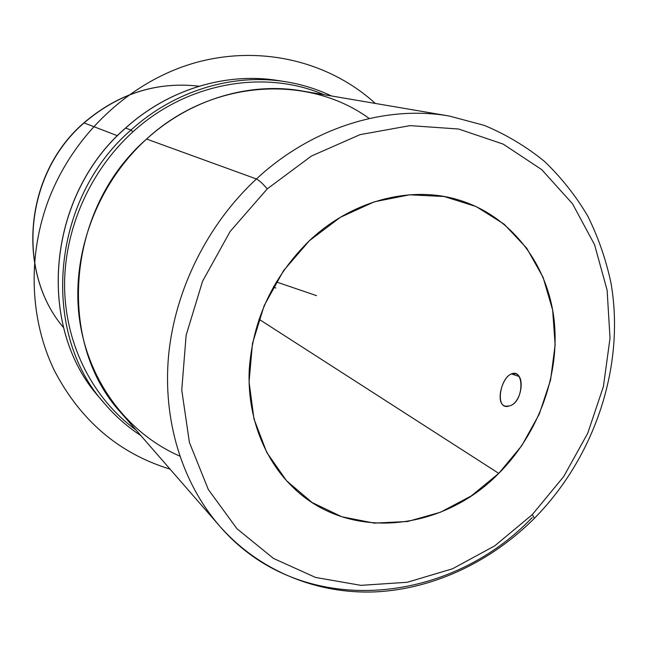 <?xml version="1.0" encoding="UTF-8"?>
<svg xmlns="http://www.w3.org/2000/svg" width="647" height="647" viewBox="0 0 647 647"><rect width="100%" height="100%" fill="white"/><g stroke="black" fill="none" stroke-linecap="round" stroke-linejoin="round"><path stroke-width="0.97" d="M505.048 406.065C495.181 403.817 501.651 377.436 511.462 373.909L518.918 376.417L511.462 373.909L515.481 373.699C525.696 376.036 521.345 403.663 509.084 406.017L505.38 406.154M309.412 240.7C351.628 200.643 410.077 185.471 457.631 199.64C509.723 214.893 546.367 261.898 553.735 317.046C560.917 372.34 539.436 432.665 498.764 473.378L258.962 319.206L498.764 473.378C442.912 530.896 350.577 541.474 295.032 489.286C264.574 461.222 247.008 416.935 249.249 369.55C252.92 319.513 272.977 276.56 309.412 240.7L283.523 270.681L264.178 305.586L252.484 343.395L249.063 381.908L253.972 418.941L266.766 452.463L286.548 480.753L312.056 502.484L341.818 516.759L374.217 523.116L407.626 521.506L440.478 512.23L471.299 495.901L498.764 473.378L521.741 445.71L539.266 414.145L550.573 380.024L555.134 344.827L552.651 310.075L543.1 277.345L526.723 248.205L504.118 224.161L476.184 206.563L444.174 196.518L409.632 194.812L374.354 201.799L340.298 217.327L309.412 240.7M511.462 373.909C499.589 378.349 494.882 410.813 509.084 406.017C524.313 402.814 524.58 367.949 511.462 373.909M199.106 86.205C156.825 81.344 118.482 93.58 84.061 122.922C118.482 93.58 156.825 81.344 199.106 86.205C156.639 81.336 118.215 93.572 83.827 122.914L84.061 122.922C24.481 174.059 16.078 272.055 63.568 327.657C16.078 272.055 24.481 174.059 84.061 122.922L83.827 122.914C24.368 173.978 15.9 271.78 63.568 327.657M84.061 122.922L117.463 135.741L84.061 122.922M331.523 95.982C316.998 89.06 301.599 84.288 285.335 81.684C233.041 73.119 174.35 90.62 131.009 130.015C174.35 90.62 233.041 73.119 285.335 81.684L277.919 80.511C226.24 72.052 168.325 89.294 125.583 128.09L125.583 128.09C46.261 196.429 36.216 327.9 99.735 397.897C36.216 327.9 46.261 196.429 125.583 128.09C168.325 89.294 226.24 72.052 277.919 80.511C226.167 72.043 168.22 89.302 125.502 128.09M125.494 128.179L125.494 128.09C46.236 196.397 36.151 327.77 99.735 397.897L104.604 403.623C115.295 416.134 127.37 426.785 140.836 435.577C127.386 426.81 115.303 416.15 104.604 403.623C40.3 332.801 50.555 199.397 131.009 130.015L125.583 128.09L131.009 130.015C50.555 199.397 40.3 332.801 104.604 403.623M324.042 94.705C264.583 69.092 186.951 82.379 132.942 131.834L131.009 130.015L132.942 131.834C89.326 171.326 63.471 230.987 64.603 288.716C65.978 346.477 93.645 399.142 135.878 429.883C93.645 399.142 65.978 346.477 64.603 288.716C63.471 230.987 89.326 171.326 132.942 131.834C186.951 82.379 264.583 69.092 324.042 94.705M369.227 118.498C307.762 73.572 211.092 79.379 146.586 139.048C97.64 183.392 71.469 252.937 79.128 316.472C86.973 380.048 126.925 433.037 179.72 456.07M219.422 525.817C259.487 571.398 317.531 594.407 375.737 591.876C434.072 588.907 491.235 561.507 534.43 518.287L532.319 514.6L563.707 476.548L587.727 433.272L603.408 386.518L610.024 338.171L607.121 290.22L594.561 244.728L572.555 203.837L541.741 169.643L503.229 144.127L458.626 129.02L410.052 125.623L360.055 134.641L311.466 156.024L267.243 188.884L230.154 231.464L202.56 281.267L186.134 335.243L181.75 390.068L189.417 442.475L208.318 489.504L236.98 528.745L273.463 558.418L315.534 577.439L360.889 585.349L407.254 582.276L452.52 568.786L494.769 545.825L532.319 514.6L534.43 518.287C595.054 456.847 625.455 365.539 610.93 282.723C605.907 259.35 598.176 237.117 587.727 216.017C575.781 195.798 561.37 177.593 544.491 161.402C526.326 146.586 506.253 134.576 484.271 125.372L449.447 116.072L302.125 90.968C249.677 81.724 190.315 99.161 146.586 139.048L256.414 178.968C311.814 127.41 385.766 104.79 449.447 116.072C385.766 104.79 311.814 127.41 256.414 178.968C259.204 180.343 262.811 183.651 267.243 188.884C262.811 183.651 259.204 180.343 256.414 178.968C207.655 224.194 175.151 289.452 168.649 354.766C162.47 420.113 182.058 482.743 219.422 525.817L121.28 413.118C56.135 343.185 65.848 208.876 146.586 139.048L256.414 178.968C207.655 224.194 175.151 289.452 168.649 354.766C162.47 420.113 182.058 482.743 219.422 525.817C299.553 619.583 447.449 606.692 532.263 517.487M532.319 514.6L494.769 545.825L452.52 568.786L407.254 582.276L360.889 585.349L315.534 577.439L273.463 558.418L236.98 528.745L208.318 489.504L189.417 442.475L181.75 390.068L186.134 335.243L202.56 281.267L230.154 231.464L267.243 188.884L311.466 156.024L360.055 134.641L410.052 125.623L458.626 129.02L503.229 144.127L541.741 169.643L572.555 203.837L594.561 244.728L607.121 290.22L610.024 338.171L603.408 386.518L587.727 433.272L563.707 476.548L532.319 514.6M276.253 281.914L316.553 295.663M273.463 286.718L275.865 288.069M170.048 469.115C118.959 453.49 80.333 420.501 54.17 370.157C30.514 320.936 27.352 259.447 47.134 203.781C71.55 135.846 129.505 81.401 195.095 62.783C260.83 44.36 329.363 61.57 375.325 103.439"/></g></svg>
